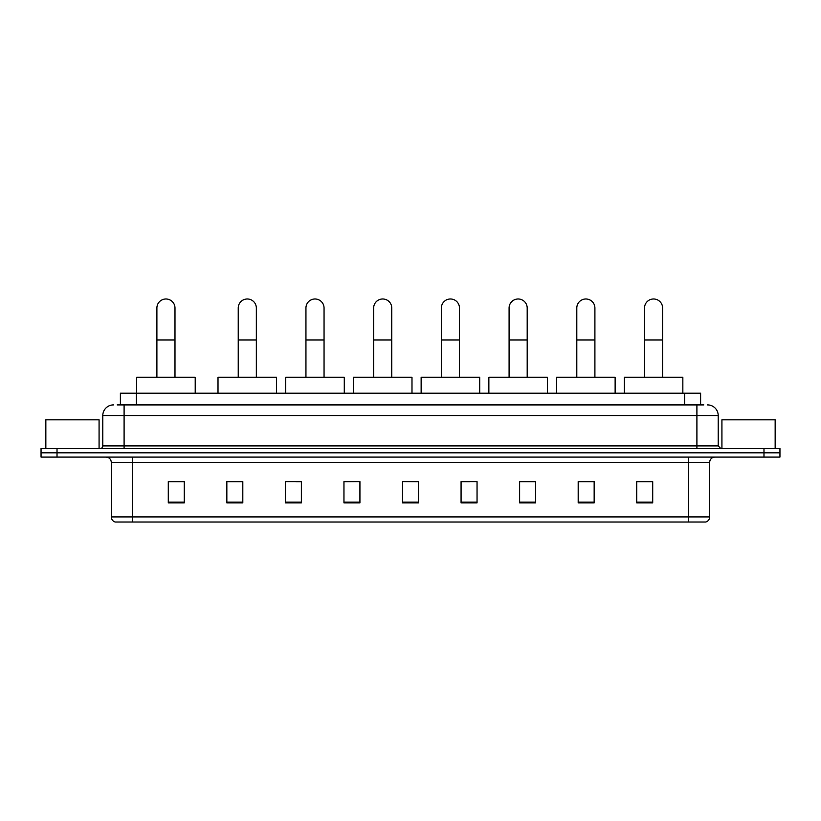 <?xml version="1.0" encoding="UTF-8"?>
<svg xmlns="http://www.w3.org/2000/svg" width="821" height="821" viewBox="0 0 821 821"><rect width="100%" height="100%" fill="white"/><g stroke="black" fill="none" stroke-linecap="round" stroke-linejoin="round"><path stroke-width="1.23" d="M120.379 404.907L120.379 393.197L700.621 393.197L700.621 404.907M117.424 404.907L703.823 404.907M117.177 404.907L124.094 404.907L124.094 415.559L102.799 415.559L102.799 445.906A2.658 2.658 0 0 1 100.141 448.564M113.452 404.907A10.642 10.642 0 0 0 102.799 415.559M707.548 404.907A10.642 10.642 0 0 1 718.201 415.559L718.201 445.906L720.859 448.564M57.018 448.564L41.05 448.564L41.05 452.823L57.018 452.823L41.05 452.823L41.05 457.081L57.018 457.081L57.018 452.823L763.982 452.823L57.018 452.823L57.018 448.564L763.982 448.564L763.982 452.823L779.95 452.823L763.982 452.823L763.982 457.081L57.018 457.081M763.982 457.081L779.95 457.081L779.95 448.564L763.982 448.564M709.683 516.912C709.529 519.467 708.256 521.171 705.844 522.023L688.388 522.023L688.388 516.912L709.683 516.912L709.683 462.408A5.326 5.326 0 0 1 714.999 457.081M688.388 522.023L115.156 522.023A5.326 5.326 0 0 1 111.317 516.912L111.317 462.408C111.009 459.175 109.234 457.4 106.001 457.081M652.716 502.914L652.716 481.619L636.747 481.619L636.747 502.914L652.716 502.914M594.158 502.914L594.158 481.619L578.189 481.619L578.189 502.914L594.158 502.914M535.6 502.914L535.6 481.619L519.631 481.619L519.631 502.914L535.6 502.914M477.042 502.914L477.042 481.619L461.074 481.619L461.074 502.914L477.042 502.914M184.253 502.914L184.253 481.619L168.284 481.619L168.284 502.914L184.253 502.914M242.811 502.914L242.811 481.619L226.842 481.619L226.842 502.914L242.811 502.914M301.369 502.914L301.369 481.619L285.4 481.619L285.4 502.914L301.369 502.914M359.926 502.914L359.926 481.619L343.958 481.619L343.958 502.914L359.926 502.914M418.484 502.914L418.484 481.619L402.516 481.619L402.516 502.914L418.484 502.914M359.926 481.619L343.958 481.732L359.926 481.619M295.837 481.732L301.369 481.732M228.115 481.732L242.811 481.732M461.074 481.732L469.591 481.732M402.516 481.619L418.484 481.732L402.516 481.619M184.253 481.732L168.284 481.732M535.6 481.732L519.631 481.732M594.158 481.732L578.189 481.732M652.716 481.732L636.747 481.732M99.074 448.564L99.074 419.818L45.843 419.818L45.843 448.564M156.893 377.229L156.893 308.019A9.052 9.052 0 0 1 165.934 298.977A9.052 9.052 0 0 1 174.986 308.019A9.052 9.052 0 0 0 165.934 298.977M174.986 377.229L174.986 308.019M195.213 393.197L195.213 377.229L136.655 377.229L136.655 393.197M238.234 377.229L238.234 308.019A9.052 9.052 0 0 1 247.285 298.977A9.052 9.052 0 0 1 256.337 308.019A9.052 9.052 0 0 0 247.285 298.977M256.337 377.229L256.337 308.019M276.564 393.197L276.564 377.229L218.006 377.229L218.006 393.197M305.946 377.229L305.946 308.019A9.052 9.052 0 0 1 314.997 298.977A9.052 9.052 0 0 1 324.049 308.019A9.052 9.052 0 0 0 314.997 298.977M324.049 377.229L324.049 308.019M344.276 393.197L344.276 377.229L285.718 377.229L285.718 393.197M373.658 377.229L373.658 308.019A9.052 9.052 0 0 1 382.709 298.977A9.052 9.052 0 0 1 391.761 308.019A9.052 9.052 0 0 0 382.709 298.977M391.761 377.229L391.761 308.019M411.988 393.197L411.988 377.229L353.43 377.229L353.43 393.197M441.38 377.229L441.38 308.019A9.052 9.052 0 0 1 450.421 298.977A9.052 9.052 0 0 1 459.473 308.019A9.052 9.052 0 0 0 450.421 298.977M459.473 377.229L459.473 308.019M479.71 393.197L479.71 377.229L421.142 377.229L421.142 393.197M509.092 377.229L509.092 308.019A9.052 9.052 0 0 1 518.143 298.977A9.052 9.052 0 0 1 527.195 308.019A9.052 9.052 0 0 0 518.143 298.977M527.195 377.229L527.195 308.019M547.422 393.197L547.422 377.229L488.864 377.229L488.864 393.197M576.804 377.229L576.804 308.019A9.052 9.052 0 0 1 585.855 298.977A9.052 9.052 0 0 1 594.907 308.019A9.052 9.052 0 0 0 585.855 298.977M594.907 377.229L594.907 308.019M615.134 393.197L615.134 377.229L556.576 377.229L556.576 393.197M644.516 377.229L644.516 308.019A9.052 9.052 0 0 1 653.567 298.977A9.052 9.052 0 0 1 662.619 308.019A9.052 9.052 0 0 0 653.567 298.977M662.619 377.229L662.619 308.019M682.846 393.197L682.846 377.229L624.288 377.229L624.288 393.197M775.157 448.564L775.157 419.818L721.926 419.818L721.926 448.564M136.348 404.907L136.348 393.197M684.652 404.907L684.652 393.197M124.094 448.564L124.094 445.906L718.201 445.906M102.799 445.906L124.094 445.906L124.094 415.559L696.906 415.559L696.906 448.564M718.201 415.559L696.906 415.559L696.906 404.907M688.388 457.081L688.388 462.408L111.317 462.408M709.683 462.408L688.388 462.408L688.388 516.912L132.612 516.912L132.612 522.023M111.317 516.912L132.612 516.912L132.612 457.081M418.484 502.175L402.516 502.175M359.926 502.175L343.958 502.175M301.369 502.175L285.4 502.175M242.811 502.175L226.842 502.175M184.253 502.175L168.284 502.175M477.042 502.175L461.074 502.175M535.6 502.175L519.631 502.175M594.158 502.175L578.189 502.175M652.716 502.175L636.747 502.175M156.893 339.966L174.986 339.966M238.234 339.966L256.337 339.966M305.946 339.966L324.049 339.966M373.658 339.966L391.761 339.966M441.38 339.966L459.473 339.966M509.092 339.966L527.195 339.966M576.804 339.966L594.907 339.966M644.516 339.966L662.619 339.966"/></g></svg>
